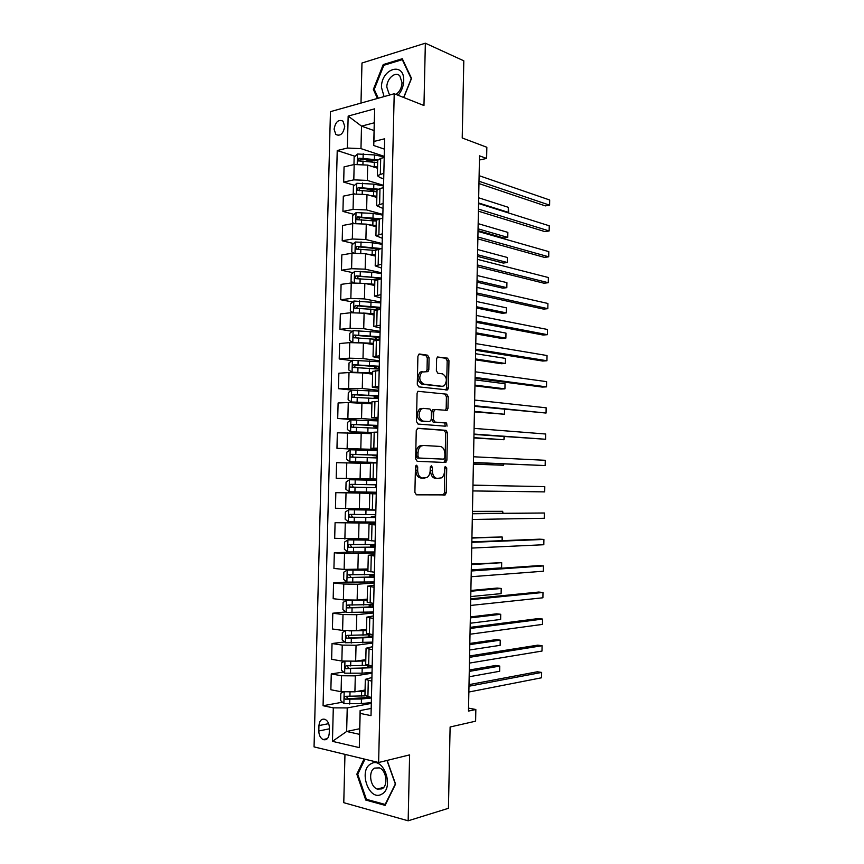 <?xml version="1.0" encoding="UTF-8"?>
<svg xmlns="http://www.w3.org/2000/svg" width="864" height="864" viewBox="0 0 864 864"><rect width="100%" height="100%" fill="white"/><g stroke="black" fill="none" stroke-linecap="round" stroke-linejoin="round"><path stroke-width="1.3" d="M416.632 465.188L415.465 466.83L414.893 492.415L416.459 494.834L445.241 494.899L446.213 492.761L446.731 467.964L445.262 466.43L444.539 471.107C444.377 474.239 443.372 476.496 441.493 477.857L437.173 478.397C434.171 477.868 432.572 475.297 432.367 470.696L432.432 467.446L431.374 465.75L430.25 467.37L430.175 470.632C430.013 473.785 428.987 476.053 427.086 477.446L422.593 478.03C419.504 477.49 417.852 474.887 417.647 470.21L417.712 466.916L416.632 465.188M334.076 129.211L335.837 134.471C340.351 136.48 343.321 133.78 344.725 126.382L342.997 121.154C338.45 119.124 335.48 121.813 334.076 129.211M429.084 357.782L427.561 355.19L419.558 354.002L417.906 356.152L417.29 384.318L418.835 386.888L447.574 389.923L448.405 387.979L448.967 360.677L447.509 358.15L437.422 356.983L436.622 358.884L436.374 370.699L437.864 373.248L442.498 373.853C446.936 376.812 447.52 380.786 444.226 385.776L442.238 386.316L423.803 384.134C419.213 381.218 418.576 377.179 421.913 372.038L428.004 371.628L428.825 369.695L429.084 357.782L427.28 357.912L425.758 355.331L418.662 354.283M344.963 754.369L343.775 802.678L408.154 820.8L448.438 808.304L450.112 726.991L475.61 721.181L475.837 709.495L468.482 711.083L479.509 155.844L486.626 158.447L486.842 147.269L462.218 137.97L463.806 60.815L425.347 43.2L361.973 63.018L360.99 103.075M408.154 820.8L409.612 754.888L378.626 762.512L394.211 93.744L423.965 105.516L425.347 43.2M417.928 428.231L416.264 430.51L415.638 458.838L417.193 461.311L445.327 462.488L446.893 460.22L447.466 432.767L445.997 430.326L417.722 428.242M445.284 426.19L418.014 424.051L416.47 421.524L417.085 393.282L417.949 391.295L446.753 394.189L417.949 391.295M444.96 394.265L446.418 396.749L448.222 396.673L446.753 394.189M448.222 396.673L447.973 408.38L447.12 410.357L435.229 409.504L433.631 411.707L433.458 419.591L434.959 422.075L446.612 423.036L447.023 426.157M329.238 733.363L329.378 727.92C329.27 723.805 327.877 720.965 325.199 719.41C321.613 718.416 319.529 720.479 318.946 725.587L318.805 730.987C318.913 735.145 320.328 737.996 323.06 739.552C326.603 740.502 328.666 738.428 329.238 733.363M378.626 762.512L314.053 746.885L330.448 111.661L394.211 93.744M359.683 728.73L346.648 731.473L359.543 734.346L360.115 710.564L360.148 713.394L371.012 715.64L384.653 138.791L373.907 141.458L373.712 145.498L374.263 122.796L361.519 126.133L360.968 148.619L384.232 156.341M360.148 713.394L359.316 747.619L332.456 741.344L333.299 707.854L347.231 707.929L371.304 703.393M342.414 702.205L323.071 705.737L333.299 707.854M323.071 705.737L337.23 150.541L347.36 148.036L348.16 116.068L374.695 108.821L373.907 141.458M479.423 160.002L486.626 158.447M475.837 709.495L468.547 708.134M347.231 707.929L346.648 731.473L332.456 741.344M374.069 130.572L361.519 126.133L348.16 116.068M354.542 185.317L343.678 182.099L344.056 166.882L354.175 164.527L367.697 165.089L377.536 168.221M343.678 182.099L353.797 179.863L367.33 180.414L383.551 185.35M354.056 214.391L342.932 211.41L343.321 196.16L353.441 194.033L366.984 194.573L376.844 197.435M342.932 211.41L353.063 209.401L366.617 209.93L382.86 214.423M353.592 243.529L342.198 240.775L342.576 225.493L352.706 223.614L366.271 224.122L376.142 226.714M342.198 240.775L352.328 239.015L365.893 239.522L382.169 243.562M353.149 272.732L341.453 270.227L341.842 254.902L351.972 253.26L365.548 253.746L375.44 256.068M341.453 270.227L351.594 268.704L365.17 269.179L381.478 272.765M352.728 301.979L340.708 299.732L341.096 284.375L351.238 282.971L364.824 283.435L374.738 285.487M340.708 299.732L350.849 298.458L364.446 298.901L380.786 302.044M352.339 331.29L339.962 329.314L340.351 313.924L350.503 312.757L364.1 313.2L374.036 314.971M339.962 329.314L350.114 328.277L363.722 328.698L380.095 331.387M351.994 360.655L339.206 358.96L339.606 343.537L349.758 342.619L363.377 343.03L373.324 344.52M339.206 358.96L349.369 358.171L362.999 358.571L379.404 360.796M351.702 390.074L338.461 388.681L338.85 373.216L349.013 372.546L362.653 372.924L372.622 374.144M338.461 388.681L362.275 388.508L378.702 390.28M356.432 419.936L337.705 418.468L338.105 402.97L348.268 402.538L371.909 403.844M337.705 418.468L361.552 418.511L378.011 419.828M376.758 450.349L336.96 448.33L337.349 432.799L371.196 433.598M336.96 448.33L377.309 449.442M376.078 479.185L336.204 478.256L336.593 462.683L370.483 463.439M336.204 478.256L376.607 479.131M375.743 493.052L335.837 492.653L376.272 493.398M335.837 492.653L335.448 508.259L369.403 508.918M368.172 522.115L335.081 522.688L375.559 523.184M335.081 522.688L334.692 538.326L368.68 538.92M350.374 552.074L334.325 552.787L344.52 553.597L374.857 553.046M334.325 552.787L333.925 568.469L344.131 569.419L367.967 568.998M346.82 582.001L333.558 582.962L343.764 584.032L357.523 584.226L374.144 582.973M333.558 582.962L333.169 598.687L343.375 599.886L357.134 600.059L367.243 599.152M345.665 611.928L332.802 613.213L343.008 614.531L356.778 614.693L373.442 612.976M332.802 613.213L332.402 628.97L342.608 630.418L356.4 630.569L366.52 629.381M344.552 641.941L332.035 643.529L342.252 645.106L356.044 645.246L372.73 643.043M332.035 643.529L331.636 659.329L341.852 661.036L355.655 661.154L365.796 659.675M343.472 672.03L331.268 673.92L341.485 675.745L355.298 675.864L372.017 673.186M331.268 673.92L330.869 689.753L341.086 691.718L354.91 691.816L365.072 690.034M371.185 708.426L360.115 710.564M371.92 677.527L365.321 679.352L371.833 681.178M372.643 646.693L366.066 648.216L372.568 649.771M373.367 615.946L366.811 617.144L373.313 618.451M374.09 585.263L367.556 586.159L374.047 587.196M374.814 554.656L368.291 555.25L374.782 556.016M375.538 524.124L369.025 524.416L375.527 524.912M376.261 493.668L369.76 493.646L376.25 493.895M376.607 479.066L370.116 478.915L376.607 479.023M377.32 448.718L370.85 448.254L377.341 448.114M378.043 418.435L371.574 417.679L378.065 417.269M378.756 388.228L372.308 387.169L378.788 386.51M379.469 358.096L373.032 356.735L379.523 355.817M380.171 328.028L373.756 326.376L380.246 325.199M380.884 298.037L374.479 296.093L380.959 294.656M381.596 268.11L375.203 265.874L381.683 264.19M382.298 238.259L375.926 235.732L382.406 233.798M383 208.472L376.639 205.664L383.119 203.472M383.702 178.762L380.063 177.638L377.363 175.662L383.832 173.221M384.404 149.126L373.712 145.498M367.373 697.658L364.338 698.209M377.19 249.232L371.315 247.817M376.294 220.374L368.194 218.192M375.97 191.657L365.839 188.654M372.697 162L364.036 159.203M355.05 156.298L337.23 150.541M364.943 695.455L371.444 697.54M365.688 664.297L372.19 666.101M366.433 633.215L372.924 634.727M367.168 602.208L373.669 603.439M367.913 571.266L374.404 572.216M373.799 575.316L373.82 574.549M369.025 524.416L368.647 540.443L375.138 541.08M374.49 545.994L374.522 544.579M369.382 509.62L375.872 510.019M375.181 516.748L375.235 514.663M376.272 493.15L375.764 492.221M376.607 479.174L376.045 480.298M375.872 487.555L375.937 484.834M370.494 462.974L376.985 462.942M377.287 450.112L376.747 450.544M376.574 457.92L376.628 455.641M371.228 432.367L377.719 432.065M377.276 428.209L377.32 426.6M371.952 401.846L378.443 401.263M377.978 398.574L378 397.624M372.686 371.39L379.166 370.537M373.41 341.01L379.89 339.887M374.134 310.705L380.614 309.312M374.857 280.476L381.337 278.802M375.581 250.312L382.061 248.378M376.294 220.223L382.774 218.02M377.017 190.199L379.987 188.471L383.497 187.736M377.73 160.25L380.7 158.339L384.21 157.529M360.968 148.619L347.36 148.036M359.543 734.346L359.316 747.619M374.695 108.821L374.263 122.796M364.079 758.992L356.832 774.176L365.742 800.042L385.117 805.367L395.572 784.08L387.148 760.417M403.78 97.524L411.534 78.408L402.289 58.73L383.216 64.573L373.356 89.435L377.428 98.464M367.405 799.578L365.742 800.042M357.912 773.906L356.832 774.176M384.48 65.102L383.216 64.573M374.468 89.878L373.356 89.435M415.692 465.869L415.832 470.189C416.048 474.854 417.69 477.457 420.779 477.997L422.593 478.03M424.969 478.084L420.779 477.997M439.484 478.462L435.37 478.364C432.367 477.835 430.769 475.276 430.553 470.675L430.445 466.463M416.167 494.791L443.437 494.845L444.409 492.707L444.776 467.057M443.88 462.424L445.09 460.21L445.662 432.788L444.204 430.358L417.323 428.36M417.949 456.3L419.04 458.028L443.718 459.14L444.82 457.564L444.895 454.172C444.701 449.636 443.124 447.055 440.165 446.429L423.306 445.457L421.006 446.126C419.17 447.509 418.176 449.744 418.025 452.822L417.949 456.3L416.135 456.3L417.226 458.028L419.04 458.028M443.718 459.14L417.226 458.028M421.492 445.468L419.191 446.137C417.366 447.52 416.372 449.755 416.21 452.833L418.025 452.822M416.135 456.3L416.21 452.833M446.418 396.749L446.18 408.445L447.973 408.38M445.273 410.454L446.18 408.445M434.97 409.504L432.691 409.763L431.827 411.761L431.654 419.645L433.156 422.129L446.612 423.036M445.23 426.19L444.809 423.079M423.36 408.38L421.308 408.964C417.82 414.202 418.414 418.252 423.079 421.103L429.667 421.643L431.276 419.407L431.449 411.502L429.937 408.996L423.36 408.38M421.546 408.434L419.494 409.018C416.016 414.256 416.599 418.295 421.265 421.157L423.079 421.103M428.08 421.686L421.265 421.157M426.222 371.725L427.021 369.814L427.28 357.912M422.28 371.552L420.109 372.146C416.772 377.287 417.398 381.316 421.999 384.232L423.803 384.134M441.342 386.37L421.999 384.232M445.792 389.999L446.602 388.066L447.174 360.806L445.716 358.279L437.346 357.037M343.181 692.021L340.826 693.241L340.643 700.542L343.969 703.663L361.336 703.62L371.326 702.572M367.675 697.82L367.027 697.14M356.044 691.61L365.04 691.276M360.094 690.908L365.062 690.638M365.126 695.876L345.643 696.298C344.12 696.902 344.012 697.864 345.319 699.181L361.444 698.998L371.434 697.972M370.192 697.302L348.062 698.782L346.691 696.881M469.163 676.76L499.662 671.274L499.759 666.079L495.698 665.464L469.303 670.032M499.662 671.274L499.759 666.079L469.271 671.404M468.979 686.232L541.631 672.43L541.544 677.786L468.86 692.021M469.012 684.644L537.332 671.782L541.631 672.43L541.544 677.786M344.38 661.338L341.582 662.861L341.399 670.14L344.725 673.175L362.07 673.186L372.038 672.311M367.783 665.366L367.729 667.624M355.342 661.198L365.764 660.906M359.413 660.604L365.774 660.355M367.848 665.356L346.388 665.809C344.887 666.403 344.768 667.354 346.032 668.66L372.146 667.721M372.168 666.792L361.53 668.066L348.808 668.347L347.447 666.403M469.692 649.976L500.137 645.332L500.234 640.159L496.184 639.619L469.822 643.453M500.137 645.332L500.234 640.159L469.8 644.62M345.578 630.72L342.338 632.545L342.155 639.814L345.47 642.751L372.751 642.125M348.959 630.86L366.487 630.601M358.15 630.364L366.498 630.148M372.632 634.684L347.144 635.375C345.654 635.969 345.524 636.919 346.745 638.226L372.859 637.535M372.125 636.952L372.179 634.91L372.913 635.116M372.881 636.768L349.553 637.988L348.214 636.001M470.232 623.236L500.623 619.456L500.72 614.282L496.67 613.818L470.351 616.928M500.623 619.456L500.72 614.282L470.329 617.9M347.598 600.188L343.084 602.305L342.9 609.563L346.226 612.403L373.464 612.004M346.518 600.286L367.211 600.372M355.45 600.178L367.222 600.016M373.637 604.541L347.89 605.027C346.421 605.61 346.27 606.55 347.447 607.846L373.572 607.435M372.838 606.949L372.881 605.308L373.615 605.47M373.583 606.809L350.298 607.694L348.98 605.664M470.761 596.56L501.109 593.622L501.206 588.46L497.156 588.071L470.88 590.458M372.773 604.627L373.637 604.811M372.881 605.308L370.386 604.811L370.321 607.262M501.109 593.622L501.206 588.46L470.858 591.235M469.552 657.32L542.084 645.721L541.998 651.056L469.433 663.098M469.573 655.96L537.786 645.149L542.084 645.721L541.998 651.056M470.124 628.484L542.538 619.067L542.452 624.391L470.005 634.241M470.146 627.35L538.25 618.581L542.538 619.067L542.452 624.391M470.696 599.702L542.992 592.466L542.905 597.78L470.578 605.459M470.718 598.795L538.704 592.056L542.992 592.466L542.905 597.78M367.945 569.948L347.263 570.046L343.829 572.141L343.656 579.377L346.972 582.131L374.177 581.958M347.263 570.046L367.934 570.218M374.35 574.517L348.635 574.744C347.188 575.327 347.026 576.266 348.16 577.552L374.285 577.39M373.55 577.022L373.572 575.77L374.317 575.91M374.296 576.914L351.043 577.476L349.747 575.402M471.29 569.938L501.584 567.842L501.682 562.691L471.398 564.03M373.81 574.841L372.978 575.078L374.328 575.392M373.572 575.77L369.932 575.035L370.98 574.7M501.584 567.842L501.682 562.691L471.388 564.624M471.269 570.985L543.445 565.92L543.359 571.223L471.15 576.731M471.28 570.305L539.158 565.596L543.445 565.92L543.359 571.223M370.937 763.83C358.074 770.116 368.95 801.716 381.596 794.254C394.859 788.011 383.389 755.838 370.937 763.83M374.598 768.096C368.096 771.152 370.062 786.726 377.276 789.091L381.888 788.875C388.433 785.927 386.532 770.299 379.372 767.88L374.598 768.096M395.464 783.788L385.16 804.438L366.39 799.308L357.75 774.241L364.943 759.197M386.975 760.46L395.291 783.832M398.088 95.278C401.576 91.26 403.456 86.465 403.715 80.892C404.59 61.225 381.262 68.396 381.445 87.318L384.08 96.584M395.928 94.424C399.632 91.865 401.674 87.955 402.052 82.696L399.838 75.913C395.474 70.956 386.716 78.57 386.813 87.08L389.081 93.938L390.301 94.846M378.248 98.226L374.252 89.402L383.81 65.308L402.3 59.659L411.242 78.71L403.639 97.47M402.84 59.897L402.3 59.659M368.658 539.957L348.019 539.87L344.585 542.041L344.401 549.266L347.717 551.934L374.879 551.977M348.019 539.87L368.647 540.13M375.062 544.547L349.38 544.536C347.944 545.119 347.771 546.048 348.862 547.322L374.987 547.42M374.252 547.171L374.274 546.307L375.019 546.404M374.998 547.096L351.778 547.333L350.525 545.184M374.274 546.307L370.634 545.778L374.501 545.422M502.092 540.68L502.168 536.976L471.928 537.667M374.501 545.67L373.669 545.832L375.019 546.059M502.459 540.659L502.168 536.976L471.917 538.067M375.451 509.998L348.754 509.771L345.33 512.017L345.146 519.221L348.462 521.802L375.592 522.072M348.754 509.771L375.872 510.127M375.764 514.663L350.125 514.393C348.7 514.976 348.516 515.894 349.574 517.169L375.7 517.525M374.954 517.385L375.71 516.974M375.7 517.352L352.523 517.255L351.313 515.03M374.965 516.91L371.326 516.586L375.192 516.424M502.61 513.216L502.643 511.315L472.446 511.358M503.021 513.205L502.643 511.315L472.446 511.564M376.574 480.308L349.499 479.736L346.075 482.058L345.892 489.251L349.207 491.746L376.294 492.232M376.466 484.844L350.87 484.326C349.466 484.909 349.272 485.827 350.287 487.08L376.402 487.696L353.257 487.253L352.156 484.877M375.656 487.663L376.402 487.609M375.667 487.588L376.402 487.577M503.118 485.806L472.975 485.104M503.15 485.806L472.975 485.114M377.276 450.576L350.244 449.777L346.81 452.174L346.637 459.346L349.942 461.754L376.996 462.456M349.942 461.754L376.996 462.553M376.996 462.758L373.842 462.92M376.985 462.856L376.099 462.931M377.168 455.09L351.605 454.334C350.212 454.907 350.017 455.814 350.989 457.067L377.104 457.942M376.628 455.879L372.784 455.62L376.434 455.166M473.386 464.141L503.507 465.253L503.528 463.925M350.989 457.067L353.311 457.164C352.188 455.879 352.436 454.972 354.056 454.442L377.168 455.22M377.158 455.501L376.423 455.512M473.386 464L503.507 465.253L503.896 463.936M377.978 420.898L350.978 419.882L347.555 422.366L347.371 429.516L350.687 431.838L371.228 432.41M350.687 431.838L371.218 432.551M377.87 425.412L352.339 424.408C350.968 424.98 350.752 425.887 351.702 427.129L377.806 428.252M377.309 427.086L373.475 426.632L377.114 426.33L377.125 425.596M473.904 437.983L503.982 439.733L504.036 436.622M377.849 426.568L376.488 426.708L377.309 426.881M351.702 427.129L354.013 427.291C352.922 426.006 353.192 425.099 354.791 424.591L377.87 425.682M377.849 426.276L377.114 426.33M473.915 437.648L503.982 439.733L504.446 436.655M471.83 542.344L543.899 539.438L543.812 544.73L471.722 548.068M471.841 541.879L539.611 539.179L543.899 539.438L543.812 544.73M472.403 513.756L544.352 513L544.255 518.281L472.284 519.469M472.403 513.518L544.352 513L544.255 518.281M544.709 491.886L544.795 486.616L472.964 485.222L544.795 486.616L544.709 491.886L472.856 490.936M473.418 462.629L545.152 465.556L473.418 462.467M545.249 460.296L545.152 465.556L545.249 460.296L473.537 456.775M473.98 434.441L545.605 439.268L473.98 434.063M545.692 434.02L545.605 439.268L545.692 434.02L474.098 428.382M378.68 391.295L351.713 390.064L348.289 392.612L348.116 399.751L351.421 401.987L371.941 402.646M351.421 401.987L371.93 402.883M378.572 395.798L353.074 394.556C351.724 395.129 351.497 396.025 352.404 397.256L378.508 398.639M377.989 398.369L374.155 397.71L377.806 397.202L377.827 396.09M474.422 411.88L504.457 414.256L504.544 409.374M378.529 397.57L377.179 397.796L377.989 398.045M354.596 397.418C353.689 396.112 353.992 395.248 355.525 394.805L378.562 396.22M378.54 397.116L377.806 397.202M474.433 411.361L504.457 414.256L504.598 409.385M474.53 406.318L546.048 413.046L474.541 405.713M546.145 407.808L546.048 413.046L546.145 407.808L474.66 400.054M379.382 361.768L352.447 360.31L349.024 362.945L348.851 370.051L352.156 372.2L372.643 372.946M352.156 372.2L354.046 372.438M354.974 372.449L372.643 373.27M379.274 366.25L353.808 364.77C352.469 365.342 352.242 366.239 353.117 367.448L379.21 369.079M474.941 385.83L500.904 389.027L504.932 388.843L505.03 383.767L475.06 379.879M379.22 368.636L377.881 368.917M375.257 368.636L378.486 368.15L378.529 366.66M355.223 367.61C354.445 366.314 354.791 365.461 356.249 365.083L379.264 366.822M379.231 368.032L378.486 368.15M474.952 385.117L504.932 388.843L505.03 383.767M475.092 378.259L542.225 387.072L546.502 386.867L475.103 377.438M546.588 381.64L546.502 386.867L546.588 381.64L475.222 371.79M353.527 342.446L373.356 343.321M364.306 343.17L373.345 343.742M353.095 330.696L352.804 342.446L349.585 340.438L349.769 333.331L353.182 330.631L380.074 332.305M379.966 336.776L354.542 335.048C353.214 335.621 352.976 336.517 353.819 337.727L379.901 339.606M475.459 359.834L501.379 363.733L505.408 363.474L505.494 358.409L475.578 353.711M378.194 339.336L379.177 339.163L379.22 337.284M355.86 337.878C355.212 336.593 355.59 335.772 356.983 335.437L379.955 337.489M379.912 339.001L379.177 339.163M475.47 358.938L505.408 363.474L505.494 358.409M475.643 350.266L542.678 361.033L546.944 360.752L475.664 349.218M547.031 355.536L546.944 360.752L547.031 355.536L475.783 343.591M367.243 313.762L374.047 314.269M363.107 313.038L374.058 313.772M353.149 312.574L350.32 310.878L350.492 303.793L353.916 301.018L380.765 302.908M380.668 307.368L355.277 305.402L354.532 308.059L355.201 308.243L377.492 309.668M475.967 333.893L501.854 338.494L505.872 338.159L505.969 333.094L476.096 327.586M356.508 308.21L357.707 305.856L380.646 308.221M475.988 332.802L505.872 338.159L505.969 333.094M476.204 322.326L543.121 335.038L547.387 334.681L476.226 321.062M547.474 329.476L547.387 334.681L547.474 329.476L476.334 315.446M369.49 284.396L374.749 284.872M365.537 283.586L374.76 284.288M353.441 282.766L351.054 281.394L351.227 274.331L354.64 271.48L371.704 272.203L381.467 273.575M381.359 278.024L356 275.832L355.234 278.467L355.936 278.662L375.419 279.871M476.485 307.994L502.33 313.297L506.347 312.887L506.444 307.843L476.615 301.525M357.178 278.618L358.43 276.34L370.926 277.193L380.927 278.867M476.507 306.731L506.347 312.887L506.444 307.843M476.755 294.451L543.575 309.107L547.83 308.675L476.788 292.972M547.916 303.48L547.83 308.675L547.916 303.48L476.896 287.366M371.336 255.107L375.451 255.539M367.394 254.178L375.473 254.869M353.732 253.044L351.788 251.975L351.961 244.922L355.374 242.006L372.406 242.784L382.158 244.318M381.132 248.53L356.735 246.316L355.936 248.951L356.659 249.145L375.57 250.398M477.004 282.161L502.805 288.155L506.822 287.669L506.909 282.636L477.133 275.508M357.847 249.102L359.154 246.899L378.918 248.886M477.025 280.703L506.822 287.669L506.909 282.636M477.306 266.63L544.018 283.219L548.273 282.712L477.338 264.946M548.359 277.528L548.273 282.712L548.359 277.528L477.446 259.351M477.857 238.874L544.46 257.386L548.716 256.802L477.9 236.984M548.802 251.629L548.716 256.802L548.802 251.629L478.008 231.39M372.935 225.871L376.153 226.282M368.971 224.834L376.164 225.515M354.013 223.42L352.512 222.631L352.685 215.59L356.098 212.598L373.108 213.43L382.849 215.125M379.134 218.7L357.458 216.875L356.638 219.499L357.383 219.704L376.272 221.065M477.511 256.37L503.28 263.056L507.287 262.505L507.384 257.483L477.652 249.545M358.528 219.64L359.878 217.523L377.33 219.208M477.544 254.74L507.287 262.505L507.384 257.483M374.404 196.733L376.844 197.089M370.375 195.556L376.866 196.236M354.305 193.882L353.236 193.352L353.419 186.332L356.821 183.265L373.81 184.14L383.53 185.998M377.935 189.13L358.182 187.51L357.35 190.112L358.106 190.328L376.974 191.797M478.019 230.634L503.744 238.01L507.762 237.395L507.848 232.373L478.159 223.646M359.564 190.75C358.798 189.518 359.143 188.665 360.59 188.222L377.071 189.864M478.062 228.82L507.762 237.395L507.848 232.373M478.408 211.183L544.903 231.617L549.148 230.947L478.451 209.077M549.245 225.785L549.148 230.947L549.245 225.785L478.559 203.504M375.775 167.659L377.546 167.962M371.639 166.342L377.568 167.022M354.596 164.43L353.97 164.138L354.143 157.129L357.545 153.997L374.512 154.926L384.221 156.935M377.827 159.808L358.906 158.209L358.052 160.801L377.676 162.594M360.223 161.46C359.543 160.229 359.91 159.397 361.314 158.987L377.719 160.747M478.57 202.954L508.226 212.328L508.313 207.317L478.678 197.791M507.136 212.512L508.648 211.54L508.313 207.317M478.958 183.557L545.346 205.891L549.59 205.157L479.002 181.235M549.677 199.994L549.59 205.157L549.677 199.994L479.11 175.673M367.697 165.089L367.33 180.414M366.984 194.573L366.617 209.93M366.271 224.122L365.893 239.522M365.548 253.746L365.17 269.179M364.824 283.435L364.446 298.901M364.1 313.2L363.722 328.698M363.377 343.03L362.999 358.571M362.653 372.924L362.275 388.508M361.93 402.894L361.552 418.511M361.195 432.94L360.817 448.589M360.461 463.05L360.083 478.742M359.726 493.236L359.348 508.961M358.992 523.498L358.614 539.255M358.258 553.824L357.88 569.624M357.523 584.226L357.134 600.059M356.778 614.693L356.4 630.569M356.044 645.246L355.655 661.154M355.298 675.864L354.91 691.816M368.291 680.551L367.902 696.859M341.485 675.745L341.086 691.718M342.252 645.106L341.852 661.036M369.036 649.231L368.647 665.507M343.008 614.531L342.608 630.418M369.781 617.987L369.392 634.23M343.764 584.032L343.375 599.886M370.516 586.829L370.138 603.018M344.52 553.597L344.131 569.419M371.261 555.736L370.872 571.892M345.276 523.249L344.876 539.028M371.995 524.718L371.606 540.842M346.021 492.966L345.632 508.702M372.73 493.787L372.352 509.857M346.777 462.748L346.388 478.451M373.464 462.92L373.086 478.958M347.522 432.616L347.134 448.276M374.198 432.13L373.82 448.135M348.268 402.538L347.879 418.165M374.922 401.414L374.544 417.377M349.013 372.546L348.624 388.13M375.656 370.775L375.278 386.694M349.758 342.619L349.369 358.171M376.38 340.211L376.002 356.098M350.503 312.757L350.114 328.277M377.104 309.712L376.726 325.566M351.238 282.971L350.849 298.458M377.827 279.288L377.449 295.099M351.972 253.26L351.594 268.704M378.551 248.951L378.173 264.719M352.706 223.614L352.328 239.015M379.274 218.668L378.896 234.403M353.441 194.033L353.063 209.401M379.987 188.471L379.62 204.163M354.175 164.527L353.797 179.863M380.7 158.339L380.333 173.999M329.357 728.827L318.805 730.987M328.666 723.643L318.946 725.587M415.832 470.189L417.647 470.21M430.628 467.435L432.432 467.446M430.553 470.675L432.367 470.696M435.37 478.364L437.173 478.397M444.928 467.953L446.731 467.964M444.409 492.707L446.213 492.761M442.843 495.029L444.647 495.083M415.897 466.895L417.712 466.916M444.204 430.358L445.997 430.326M445.662 432.788L447.466 432.767M445.09 460.21L446.893 460.22M431.827 411.761L433.631 411.707M431.654 419.645L433.458 419.591M433.156 422.129L434.959 422.075M427.853 421.686L429.667 421.643M427.021 369.814L428.825 369.695M440.435 386.413L442.238 386.316M445.716 358.279L447.509 358.15M447.174 360.806L448.967 360.677M446.602 388.066L448.405 387.979M425.758 355.331L427.561 355.19M344.164 692.118L343.883 703.577M361.444 698.998L361.336 703.62M368.172 697.734L368.194 696.924M361.627 691.438L361.519 696.071M349.844 699.376L349.726 704.02M350.017 692.258L349.909 696.438M348.062 698.782L345.568 699.235M344.93 661.381L344.639 673.099M362.178 668.574L362.07 673.186M371.412 667.019L371.444 665.971M368.896 667.505L368.939 665.55M362.362 661.036L362.243 665.658M350.59 668.866L350.471 673.499M350.762 661.522L350.654 665.939M348.808 668.347L346.324 668.725M345.686 630.72L345.384 642.676M362.902 638.215L362.794 642.827M369.608 637.351L369.662 634.997M363.085 630.698L362.977 635.31M351.335 638.42L351.216 643.043M351.518 630.882L351.4 635.504M349.553 637.988L347.069 638.302M346.432 600.34L346.14 612.338M363.636 607.943L363.517 612.533M363.809 600.437L363.701 605.038M352.069 608.051L351.961 612.662M352.253 600.534L352.145 605.146M350.298 607.694L347.825 607.943M347.177 570.1L346.885 582.066M364.36 577.724L364.252 582.314M371.034 577.249L371.088 575.381M364.543 570.251L364.424 574.83M352.814 577.757L352.706 582.358M352.998 570.262L352.89 574.852M351.043 577.476L348.57 577.649M347.922 539.924L347.63 551.869M365.083 547.592L364.975 552.172M371.747 547.301L371.779 546.026M365.267 540.13L365.148 544.698M353.56 547.538L353.441 552.128M353.743 540.054L353.624 544.644M351.778 547.333L349.315 547.43M348.667 509.825L348.376 521.737M365.807 517.525L365.699 522.094M372.46 517.428L372.481 516.737M365.98 510.073L365.872 514.642M354.294 517.385L354.186 521.964M354.478 509.922L354.359 514.49M352.523 517.255L350.05 517.288M349.412 479.79L349.121 491.681M366.53 487.523L366.412 492.08M366.703 480.103L366.595 484.65M355.028 487.307L354.92 491.875M355.212 479.855L355.104 484.423M353.257 487.253L350.795 487.21M350.158 449.831L349.855 461.689M367.243 457.607L367.135 462.143M367.427 450.187L367.308 454.734M355.763 457.294L355.655 461.851M355.946 449.863L355.838 454.421M354.056 454.442L351.605 454.334M350.892 419.947L350.6 431.773M367.967 427.745L367.848 432.281M374.62 426.47L374.652 425.38M368.14 420.358L368.032 424.883M356.497 427.356L356.389 431.903M356.681 419.936L356.562 424.483M354.791 424.591L352.339 424.408M351.626 390.128L351.335 401.933M368.68 397.958L368.572 402.484M375.311 397.451L375.354 395.788M368.852 390.582L368.744 395.107M357.232 397.483L357.113 402.019M357.404 390.085L357.296 394.621M355.525 394.805L353.074 394.556M352.361 360.374L352.069 372.146M369.392 368.248L369.284 372.762M376.002 368.496L376.056 366.271M369.565 360.882L369.457 365.396M357.955 367.686L357.847 372.211M358.139 360.31L358.031 364.824M356.249 365.083L353.808 364.77M370.105 338.602L369.997 343.094M376.693 339.152L376.758 336.82M370.278 331.258L370.17 335.75M358.69 337.954L358.571 342.468M358.862 330.599L358.754 335.102M356.983 335.437L354.542 335.048M353.83 301.093L353.549 312.563M370.818 309.02L370.71 313.513M377.395 309.658L377.449 307.433M379.879 309.398L379.912 307.984M370.991 301.698L370.883 306.18M359.413 308.297L359.305 312.66M359.586 300.953L359.478 305.456M357.707 305.856L355.277 305.402M354.553 271.544L354.283 282.722M371.52 279.515L371.412 283.997M378.119 279.256L378.151 278.122M371.704 272.203L371.596 276.685M360.137 278.705L360.04 282.83M360.31 271.382L360.202 275.864M358.43 276.34L356 275.832M355.288 242.082L355.018 252.958M372.233 250.074L372.125 254.545M372.406 242.784L372.298 247.244M360.86 249.188L360.763 253.055M361.033 241.877L360.925 246.359M359.154 246.899L356.735 246.316M356.011 212.674L355.752 223.268M372.935 220.698L372.827 225.158M373.108 213.43L373 217.89M361.584 219.737L361.487 223.366M361.757 212.436L361.649 216.907M359.878 217.523L357.458 216.875M356.735 183.341L356.486 193.644M373.637 191.398L373.529 195.847M373.81 184.14L373.712 188.59M362.297 190.35L362.21 193.741M362.48 183.071L362.372 187.531M360.59 188.222L358.182 187.51M357.458 154.073L357.21 164.095M374.339 162.162L374.231 166.601M374.512 154.926L374.414 159.365M363.02 161.028L362.934 164.182M363.193 153.77L363.085 158.22M361.314 158.987L358.906 158.209M338.666 135.421L335.837 134.471M365.321 679.352L364.943 695.574M366.066 648.216L365.688 664.394M366.811 617.144L366.422 633.29M367.556 586.159L367.168 602.262M368.291 555.25L367.902 571.32M369.76 493.646L369.382 509.641M370.494 462.964L370.116 478.915M371.228 432.346L370.85 448.254M371.952 401.803L371.574 417.679M372.686 371.336L372.308 387.169M373.41 340.945L373.032 356.735M374.134 310.619L373.756 326.376M374.857 280.368L374.479 296.093M375.581 250.193L375.203 265.874M376.294 220.082L375.926 235.732M377.017 190.048L376.639 205.664M377.73 160.088L377.363 175.662M327.38 738.634L323.06 739.552M443.437 494.845L445.241 494.899M444.161 462.294L445.964 462.294M419.191 446.137L421.006 446.126M445.316 410.422L447.12 410.357M432.691 409.763L434.495 409.709M419.494 409.018L421.308 408.964M426.341 371.736L428.004 371.628M420.109 372.146L421.913 372.038M445.846 390.01L447.574 389.923M367.038 696.676L367.027 697.237M347.738 698.738L345.319 699.181M348.44 668.293L346.032 668.66M368.507 635.083L368.453 637.47M349.132 637.924L346.745 638.226M369.23 604.876L369.166 607.36M349.834 607.619L347.447 607.846M369.932 575.035L369.878 577.314M350.525 577.39L348.16 577.552M383.735 787.331L377.276 789.091M390.938 94.662L389.081 93.938M370.634 545.778L370.602 547.344M351.216 547.225L348.862 547.322M371.326 516.586L371.304 517.439M351.918 517.136L349.574 517.169M352.609 487.123L350.287 487.08M372.794 454.993L372.784 455.62M373.507 425.304L373.475 426.632M374.209 395.69L374.155 397.71M354.002 397.408L352.404 397.256M374.911 366.142L374.857 368.604M354.38 367.61L353.117 367.448M375.613 336.658L375.559 339.023M354.899 337.889L353.819 337.727M376.315 307.249L376.261 309.506M355.493 308.232L354.532 308.059M377.006 278.338L376.974 279.428M356.108 278.651L355.234 278.467M356.756 249.145L355.936 248.951M357.415 219.704L356.638 219.499M358.074 190.328L357.35 190.112M358.744 161.028L358.052 160.801"/></g></svg>
